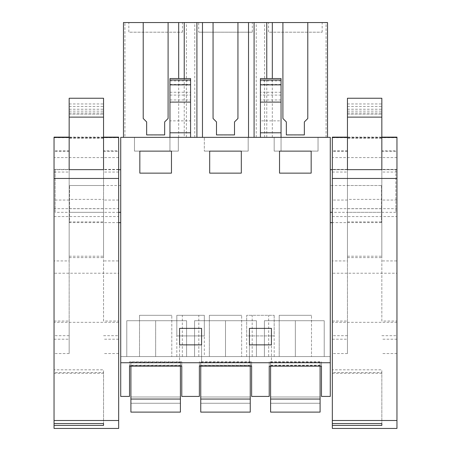 <?xml version="1.0" encoding="UTF-8"?>
<svg xmlns="http://www.w3.org/2000/svg" width="451" height="451" viewBox="0 0 451 451"><rect width="100%" height="100%" fill="white"/><g stroke="black" fill="none" stroke-linecap="round" stroke-linejoin="round"><path stroke-width="0.34" stroke-dasharray="2.25 1.69" d="M181.776 366.144L181.776 396.423L181.776 362.739L129.527 362.739L129.527 396.423L120.727 396.423L129.527 396.423L129.527 361.798L181.776 361.798L181.776 396.423L199.376 396.423L199.376 361.798L251.624 361.798L251.624 396.423L269.224 396.423L269.224 361.798L321.473 361.798L321.473 396.423L330.273 396.423L330.273 356.549L330.273 396.423L330.273 356.549L120.727 356.549L120.727 396.423L120.727 356.549L330.273 356.549L330.273 137.358L120.727 137.358L120.727 356.549L330.273 356.549L120.727 356.549L120.727 396.423L129.527 396.423L129.527 366.144M321.473 365.214L321.473 396.423L330.273 396.423L321.473 396.423L321.473 362.739L269.224 362.739L269.224 396.423L269.224 365.214L321.473 365.214L321.473 366.144M251.624 365.214L251.624 396.423L269.224 396.423L251.624 396.423L251.624 362.739L199.376 362.739L199.376 396.423L199.376 365.214L251.624 365.214L251.624 366.144M181.776 365.214L129.527 365.214M120.727 212.32L120.727 169.694L120.727 212.32M120.727 222.631L120.727 185.508L120.727 222.631M120.727 362.739L330.273 362.739M155.651 356.549L186.59 356.549L126.776 356.549L155.651 356.549L155.651 320.717L186.59 320.717L186.584 356.549L186.59 320.717L155.651 320.717L155.651 356.549L155.651 320.717L126.776 320.717L126.776 356.549L126.776 320.717L186.59 320.717L155.651 320.717L155.651 356.549M225.5 356.549L194.561 356.549L256.439 356.549L194.561 356.549L225.5 356.549L225.5 320.717L256.439 320.717L256.433 356.549L256.439 320.717L225.5 320.717L225.5 356.549L225.5 320.717L194.561 320.717L194.567 356.549L194.561 320.717L256.439 320.717L225.5 320.717L225.5 356.549M264.416 356.549L324.224 356.549L264.41 356.549L264.416 320.717L264.416 356.549M324.224 356.549L295.349 356.549L324.224 356.549L324.224 320.717L295.349 320.717L295.349 356.549L295.349 320.717L264.41 320.717L324.224 320.717L324.224 356.549L324.224 320.717L295.349 320.717L295.349 356.549L295.349 320.717L264.41 320.717L324.224 320.717L324.224 356.549M249.426 344.863L249.426 362.739L271.423 362.739L249.426 362.739L249.426 344.863L271.423 344.863L271.423 362.739L271.423 344.863M201.574 344.863L201.574 362.739L179.577 362.739L201.574 362.739L201.574 344.863L179.577 344.863L179.577 362.739L179.577 344.863M190.576 137.358L190.576 120.857L169.954 120.857L169.954 137.358L134.477 137.358L178.337 137.358L134.477 137.358L178.337 137.358L178.337 151.108L134.477 151.108L169.954 151.108L169.954 137.358L190.576 137.358L178.337 137.358L178.337 151.108L178.337 137.358L178.337 151.108L134.477 151.108L178.337 151.108L169.954 151.108L169.954 137.358L178.337 137.358M124.927 137.358L327.522 137.358L327.522 22.55L124.927 22.55L124.927 137.358L123.478 137.358L184.239 137.358L184.239 78.542M184.239 137.358L327.522 137.358M204.326 137.358L248.185 137.358L204.326 137.358L248.185 137.358L248.185 151.108L204.326 151.108L248.185 151.108L248.185 137.358L248.185 151.108L204.326 151.108L248.185 151.108L248.185 137.358L204.326 137.358L204.326 151.108L204.326 137.358M274.174 137.358L318.034 137.358L274.174 137.358L318.034 137.358L318.034 151.108L274.174 151.108L318.034 151.108L318.034 137.358L318.034 151.108L281.046 151.108L281.046 137.358L318.034 137.358L318.034 151.108L274.174 151.108L274.174 137.358L260.424 137.358L281.046 137.358L274.174 137.358L274.174 151.108L274.174 137.358L274.174 151.108L281.046 151.108L281.046 120.857L260.424 120.857L260.424 137.358M171.465 173.133L139.838 173.133L139.838 151.13L171.465 151.13L139.838 151.13L139.838 173.133L139.838 151.13L171.465 151.13L171.465 173.133L139.838 173.133L171.465 173.133L171.465 151.13L171.465 173.133M204.326 335.927L176.826 335.927L176.826 315.3L204.326 315.3L204.326 335.927L176.826 335.927L176.826 315.3L204.326 315.3L204.326 356.549L176.826 356.549L204.326 356.549M241.313 151.13L209.687 151.13L209.687 173.133L209.687 151.13L241.313 151.13L209.687 151.13L209.687 173.133L241.313 173.133L241.313 151.13L241.313 173.133L209.687 173.133L241.313 173.133L241.313 151.13M274.174 315.3L274.174 335.927L246.674 335.927L246.674 315.3L274.174 315.3L246.674 315.3L246.674 335.927L274.174 335.927L274.174 315.3M311.162 173.133L279.535 173.133L279.535 151.13L311.162 151.13L279.535 151.13L279.535 173.133L279.535 151.13L311.162 151.13L311.162 173.133L279.535 173.133L311.162 173.133L311.162 151.13L311.162 173.133M171.797 356.549L139.506 356.549L171.797 356.549L171.797 315.3L171.797 356.549M246.674 356.549L260.424 356.549L246.674 356.549L246.674 335.927M268.672 356.549L260.424 356.549L274.174 356.549L268.672 356.549L268.672 315.3M241.646 356.549L209.354 356.549L241.646 356.549L241.646 315.3L241.646 356.549M311.494 356.549L279.203 356.549L311.494 356.549L311.494 315.3L311.494 356.549M190.576 396.423L199.376 396.423L190.576 396.423M118.664 212.32L55.14 212.32L55.14 169.694L55.14 212.32M118.664 169.694L55.14 169.694M118.664 222.631L69.578 222.631L69.578 185.508L69.578 222.631M120.727 185.508L69.578 185.508M155.651 320.717L126.776 320.717L126.776 356.549L126.776 320.717L155.651 320.717M201.574 328.362L179.577 328.362M169.954 120.857L169.954 80.013M134.477 137.358L134.477 151.108L134.477 137.358M186.376 137.358L186.376 22.55M194.776 137.358L194.776 22.55M123.478 137.358L123.478 22.55L124.927 22.55M178.681 137.358L178.681 78.542M176.826 356.549L176.826 335.927M182.328 356.549L182.328 315.3M198.823 356.549L198.823 315.3M139.506 315.3L139.506 356.549L139.506 315.3L171.797 315.3L139.506 315.3M181.776 362.739L181.776 361.798M129.527 362.739L129.527 361.798M169.954 99.964L190.576 99.964L190.576 120.857M190.576 99.964L190.576 80.013M128.839 22.55L182.463 22.55L128.839 22.55L128.839 32.201L182.463 32.201L128.839 32.201M268.537 22.55L322.161 22.55L268.537 22.55L268.537 32.201L322.161 32.201L268.537 32.201M252.312 22.55L198.688 22.55L252.312 22.55L252.312 32.201L198.688 32.201L198.688 22.55M168.093 118.59L164.66 121.933M164.66 135.001L146.648 135.001M146.648 121.933L143.209 118.59M182.463 32.201L182.463 22.55M330.273 169.694L330.273 212.32L330.273 169.694M330.273 185.508L330.273 222.631L330.273 185.508L381.422 185.508L381.422 222.631L381.422 185.508M269.224 366.144L269.224 365.214M395.86 169.694L395.86 212.32L395.86 169.694L332.336 169.694M395.86 212.32L332.336 212.32M381.422 222.631L332.336 222.631M271.423 328.362L249.426 328.362M281.046 80.013L281.046 120.857M266.761 137.358L266.761 78.542M272.319 137.358L272.319 78.542M326.073 137.358L326.073 22.55M264.624 137.358L264.624 22.55M256.224 137.358L256.224 22.55M252.177 356.549L252.177 315.3M274.174 356.549L274.174 335.927M279.203 315.3L279.203 356.549L279.203 315.3L311.494 315.3L279.203 315.3M321.473 362.739L321.473 361.798M269.224 362.739L269.224 361.798M260.424 80.013L260.424 120.857M307.791 118.59L304.352 121.933M304.352 135.001L286.34 135.001M286.34 121.933L282.907 118.59M322.161 32.201L322.161 22.55M199.376 366.144L199.376 365.214M225.5 320.717L194.561 320.717L225.5 320.717M199.376 362.739L199.376 361.798M251.624 362.739L251.624 361.798M209.354 315.3L209.354 356.549L209.354 315.3L241.646 315.3L209.354 315.3M213.058 118.59L216.491 121.933M216.491 135.001L234.509 135.001M234.509 121.933L237.942 118.59M198.688 32.201L252.312 32.201M130.903 362.085L130.903 412.113L130.903 403.262L180.4 403.262L130.903 403.262L130.903 412.113L130.903 396.987L130.903 412.113L130.903 399.05L130.903 412.113L180.4 412.113L180.4 362.085L180.4 412.113L180.4 403.262L180.4 412.113L130.903 412.113L180.4 412.113L130.903 412.113L180.4 412.113L180.4 396.987L180.4 412.113L180.4 399.05L130.903 399.05L130.903 362.085L180.4 362.085M130.903 366.144L130.903 399.05L180.4 399.05L130.903 399.05L180.4 399.05L180.4 366.144M130.903 362.559L180.4 362.559M130.903 403.262L180.4 403.262L130.903 403.262M130.903 399.05L180.4 399.05M130.903 365.868L180.4 365.868M130.903 365.395L180.4 365.395M130.903 412.113L180.4 412.113L130.903 412.113M200.751 362.085L200.751 412.113L200.751 403.262L250.249 403.262L200.751 403.262L200.751 412.113L200.751 396.987L200.751 412.113L200.751 399.05L200.751 412.113L250.249 412.113L250.249 362.085L250.249 412.113L250.249 403.262L250.249 412.113L200.751 412.113L250.249 412.113L200.751 412.113L250.249 412.113L250.249 396.987L250.249 412.113L250.249 399.05L200.751 399.05L200.751 362.085L250.249 362.085M200.751 366.144L200.751 399.05L250.249 399.05L200.751 399.05L250.249 399.05L250.249 366.144M200.751 362.559L250.249 362.559M200.751 403.262L250.249 403.262L200.751 403.262M200.751 399.05L250.249 399.05M200.751 365.868L250.249 365.868M200.751 365.395L250.249 365.395M200.751 412.113L250.249 412.113L200.751 412.113M270.6 362.085L270.6 412.113L270.6 403.262L320.097 403.262L270.6 403.262L270.6 412.113L270.6 396.987L270.6 412.113L270.6 399.05L270.6 412.113L320.097 412.113L320.097 362.085L320.097 412.113L320.097 403.262L320.097 412.113L270.6 412.113L320.097 412.113L270.6 412.113L320.097 412.113L320.097 396.987L320.097 412.113L320.097 399.05L270.6 399.05L270.6 362.085L320.097 362.085M270.6 366.144L270.6 399.05L320.097 399.05L270.6 399.05L320.097 399.05L320.097 366.144M270.6 362.559L320.097 362.559M270.6 403.262L320.097 403.262L270.6 403.262M270.6 399.05L320.097 399.05M270.6 365.868L320.097 365.868M270.6 365.395L320.097 365.395M270.6 412.113L320.097 412.113L270.6 412.113M69.166 199.404L69.166 257.617L69.166 185.508L69.166 199.404L103.544 199.404L103.544 257.617L103.544 199.404M54.041 150.876L54.041 353.539L54.041 150.876L69.166 150.876L69.166 260.926L54.041 260.926M54.041 321.039L69.166 321.039L69.166 353.539L69.166 150.876M69.166 212.32L69.166 169.694L69.166 212.32L103.544 212.32L103.544 169.694L103.544 212.32M69.166 169.694L103.544 169.694M54.041 137.132L54.041 428.45M54.041 423.54L54.041 372.543L54.041 423.54M54.041 369.814L54.041 372.543L103.544 372.543L103.544 423.54L103.544 369.814L54.041 369.814M103.544 169.644L103.544 138.406L69.166 138.406L69.166 98.245M69.166 169.644L69.166 138.406M69.166 137.132L103.544 137.132M118.664 137.132L118.664 208.661L54.041 208.661M54.041 137.702L118.664 137.702M118.664 208.661L118.664 273.221L54.041 273.221M118.664 428.45L118.664 273.221M118.664 260.926L118.664 321.039L103.544 321.039L103.544 150.876L118.664 150.876L118.664 260.926L103.544 260.926M103.544 321.039L103.544 150.876M118.664 321.039L118.664 150.876M69.166 321.039L69.166 260.926M69.166 106.453L103.544 106.453L103.544 98.245M103.544 138.406L103.544 106.453M69.166 113.021L103.544 113.021M347.456 199.404L347.456 257.617L347.456 185.508L347.456 199.404L381.834 199.404L381.834 257.617L381.834 199.404M332.336 150.876L332.336 353.539L332.336 150.876L347.456 150.876L347.456 260.926L332.336 260.926M332.336 321.039L347.456 321.039L347.456 353.539L347.456 150.876M347.456 212.32L347.456 169.694L347.456 212.32L381.834 212.32L381.834 169.694L381.834 212.32M347.456 169.694L381.834 169.694M332.336 137.132L332.336 428.45M332.336 423.54L332.336 372.543L332.336 423.54M332.336 369.814L332.336 372.543L381.834 372.543L381.834 423.54L381.834 369.814L332.336 369.814M381.834 169.644L381.834 138.406L347.456 138.406L347.456 98.245M347.456 169.644L347.456 138.406M347.456 137.132L381.834 137.132M396.959 137.132L396.959 208.661L332.336 208.661M332.336 137.702L396.959 137.702M396.959 208.661L396.959 273.221L332.336 273.221M396.959 428.45L396.959 273.221M396.959 260.926L396.959 321.039L381.834 321.039L381.834 150.876L396.959 150.876L396.959 260.926L381.834 260.926M381.834 321.039L381.834 150.876M396.959 321.039L396.959 150.876M347.456 321.039L347.456 260.926M347.456 106.453L381.834 106.453L381.834 98.245M381.834 138.406L381.834 106.453M347.456 113.021L381.834 113.021M169.954 95.099L190.576 95.099M169.954 92.252L190.576 92.252M169.954 84.484L190.576 84.484M169.954 80.921L190.576 80.921M281.046 80.921L260.424 80.921M281.046 84.484L260.424 84.484M281.046 92.252L260.424 92.252M281.046 95.099L260.424 95.099M281.046 99.964L260.424 99.964M69.166 221.903L103.544 221.903M69.166 256.213L103.544 256.213M69.166 208.734L103.544 208.734M69.166 200.041L54.041 200.041M69.166 169.384L54.041 169.384M54.041 339.208L69.166 339.208M69.166 335.691L54.041 335.691M54.041 172.04L69.166 172.04M69.166 151.271L54.041 151.271M103.544 137.459L69.166 137.459M118.664 157.585L54.041 157.585M118.664 169.649L54.041 169.649M54.041 216.565L118.664 216.565M118.664 322.33L54.041 322.33M103.544 373.315L54.041 373.315M118.664 169.384L103.544 169.384M103.544 151.271L118.664 151.271M118.664 172.04L103.544 172.04M103.544 335.691L118.664 335.691M118.664 339.208L103.544 339.208M118.664 200.041L103.544 200.041M69.166 103.961L103.544 103.961M69.166 109.243L103.544 109.243M69.166 111.155L103.544 111.155M69.166 114.154L103.544 114.154L69.166 114.159M347.456 221.903L381.834 221.903M347.456 256.213L381.834 256.213M347.456 208.734L381.834 208.734M347.456 200.041L332.336 200.041M347.456 169.384L332.336 169.384M332.336 339.208L347.456 339.208M347.456 335.691L332.336 335.691M332.336 172.04L347.456 172.04M347.456 151.271L332.336 151.271M381.834 137.459L347.456 137.459M396.959 157.585L332.336 157.585M396.959 169.649L332.336 169.649M332.336 216.565L396.959 216.565M396.959 322.33L332.336 322.33M381.834 373.315L332.336 373.315M396.959 169.384L381.834 169.384M381.834 151.271L396.959 151.271M396.959 172.04L381.834 172.04M381.834 335.691L396.959 335.691M396.959 339.208L381.834 339.208M396.959 200.041L381.834 200.041M347.456 103.961L381.834 103.961M347.456 109.243L381.834 109.243M347.456 111.155L381.834 111.155M347.456 114.154L381.834 114.154L347.456 114.159M186.59 320.717L186.59 356.549L186.59 320.717M264.41 320.717L264.41 356.549L264.41 320.717M256.439 320.717L256.439 356.549L256.439 320.717M194.561 320.717L194.561 356.549L194.561 320.717M130.903 396.987L180.4 396.987L130.903 396.987M200.751 396.987L250.249 396.987L200.751 396.987M270.6 396.987L320.097 396.987L270.6 396.987M69.166 257.617L103.544 257.617M69.166 185.508L103.544 185.508M69.166 353.539L54.041 353.539M118.664 353.539L103.544 353.539M347.456 257.617L381.834 257.617M347.456 185.508L381.834 185.508M347.456 353.539L332.336 353.539M396.959 353.539L381.834 353.539"/><path stroke-width="0.68" d="M120.727 396.423L129.527 396.423L129.527 366.144L181.776 366.144L181.776 396.423L199.376 396.423L199.376 366.144L251.624 366.144L251.624 396.423L269.224 396.423L269.224 366.144L321.473 366.144L321.473 396.423L330.273 396.423L330.273 137.358L120.727 137.358L120.727 396.423M120.727 362.739L330.273 362.739M171.465 173.133L171.465 151.13L139.838 151.13L139.838 173.133L171.465 173.133M179.577 328.362L179.577 344.863L179.577 328.362L201.574 328.362L201.574 344.863L201.574 328.362M179.577 344.863L201.574 344.863M209.687 173.133L209.687 151.13L241.313 151.13L241.313 173.133L209.687 173.133M271.423 328.362L271.423 344.863L271.423 328.362L249.426 328.362L249.426 344.863L271.423 344.863M311.162 173.133L311.162 151.13L279.535 151.13L279.535 173.133L311.162 173.133M120.727 212.32L118.664 212.32M120.727 169.694L118.664 169.694M120.727 222.631L118.664 222.631M169.954 84.856L190.576 84.856L190.576 78.542L169.954 78.542L169.954 137.358M169.954 132.803L190.576 132.803L190.576 84.856M190.576 137.358L190.576 132.803M123.478 137.358L123.478 22.55L184.239 22.55L184.239 78.542M178.681 78.542L178.681 22.55M168.093 118.495L168.093 22.55L168.093 118.495L164.66 121.933L164.66 134.905L164.66 122.024M143.209 118.495L143.209 22.55L143.209 118.495L146.648 121.933L146.648 134.905L164.66 134.905M196.912 137.358L196.912 22.55L184.239 22.55M272.319 78.542L272.319 22.55L213.058 22.55L213.058 118.495L216.491 121.933L216.491 134.905L234.509 134.905L234.509 121.933L237.942 118.495L237.942 22.55L237.942 118.495M272.319 22.55L327.522 22.55L327.522 137.358M196.912 22.55L213.058 22.55L213.058 118.495M146.648 122.024L146.648 134.905M332.336 169.694L330.273 169.694M332.336 212.32L330.273 212.32M332.336 222.631L330.273 222.631M249.426 344.863L249.426 328.362M281.046 137.358L281.046 132.803L260.424 132.803L260.424 78.542L281.046 78.542L281.046 80.013L260.424 80.013M260.424 137.358L260.424 132.803M281.046 132.803L281.046 80.013M266.761 78.542L266.761 22.55M254.088 137.358L254.088 22.55M307.791 118.495L307.791 22.55L307.791 118.495L304.352 121.933L304.352 134.905L304.352 122.024M282.907 118.495L282.907 22.55L282.907 118.495L286.34 121.933L286.34 134.905L304.352 134.905M286.34 122.024L286.34 134.905M202.471 137.358L202.471 22.55M248.529 137.358L248.529 22.55M216.491 122.024L216.491 134.905M234.509 134.905L234.509 122.024M130.903 399.05L180.4 399.05L180.4 412.113L130.903 412.113L130.903 366.144M180.4 399.05L180.4 366.144M200.751 399.05L250.249 399.05L250.249 412.113L200.751 412.113L200.751 366.144M250.249 399.05L250.249 366.144M270.6 399.05L320.097 399.05L320.097 412.113L270.6 412.113L270.6 366.144M320.097 399.05L320.097 366.144M69.166 137.459L54.041 137.459L54.041 428.45L118.664 428.45L118.664 137.132L103.544 137.132M54.041 137.459L54.041 137.132L69.166 137.132M54.041 420.501L118.664 420.501M103.544 423.54L103.544 425.411L103.544 423.54L54.041 423.54M103.544 425.411L54.041 425.411M103.544 117.125L103.544 169.644L69.166 169.644L69.166 117.125L103.544 117.125L103.544 98.245L69.166 98.245L69.166 117.125M347.456 137.459L332.336 137.459L332.336 428.45L396.959 428.45L396.959 137.132L381.834 137.132M332.336 137.459L332.336 137.132L347.456 137.132M332.336 420.501L396.959 420.501M381.834 423.54L381.834 425.411L381.834 423.54L332.336 423.54M381.834 425.411L332.336 425.411M381.834 117.125L381.834 169.644L347.456 169.644L347.456 117.125L381.834 117.125L381.834 98.245L347.456 98.245L347.456 117.125M169.954 80.013L190.576 80.013M169.954 102.095L190.576 102.095M281.046 102.095L260.424 102.095M281.046 84.856L260.424 84.856M54.041 178.466L118.664 178.466M118.664 137.459L103.544 137.459M332.336 178.466L396.959 178.466M396.959 137.459L381.834 137.459"/></g></svg>
